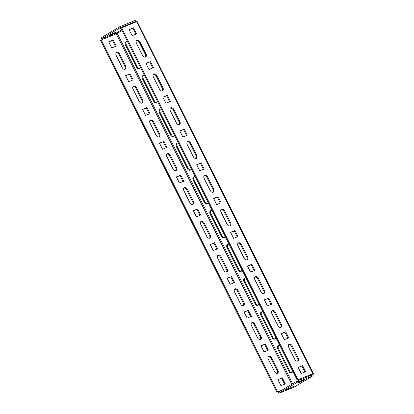 <?xml version="1.0" encoding="UTF-8"?>
<svg xmlns="http://www.w3.org/2000/svg" width="414" height="414" viewBox="0 0 414 414"><rect width="100%" height="100%" fill="white"/><g stroke="black" fill="none" stroke-linecap="round" stroke-linejoin="round"><path stroke-width="0.62" d="M298.722 382.303L298.116 382.764L298.799 382.572L301.257 381.579L304.978 379.566L298.722 382.303M120.95 28.199L120.686 28.442L121.038 28.375M297.511 361.148A2.655 1.842 59 0 0 297.552 358.446L291.461 346.285A2.655 1.842 59 0 0 288.76 344.551M292.165 345.866A2.655 1.842 59 0 0 289.257 344.194A2.655 1.842 59 0 0 289.075 344.282A2.655 1.842 59 0 0 288.724 347.253L294.809 359.414A2.655 1.842 59 0 0 297.894 360.992A2.655 1.842 59 0 0 298.251 358.022L292.165 345.866L291.461 346.285M268.438 356.744A2.655 1.842 -121 0 1 271.139 358.477L277.225 370.639A2.655 1.842 -121 0 1 277.189 373.34M268.934 356.392A2.655 1.842 -121 0 1 271.838 358.058L277.929 370.219A2.655 1.842 -121 0 1 277.571 373.19A2.655 1.842 -121 0 1 274.487 371.606L268.396 359.45A2.655 1.842 -121 0 1 268.753 356.48A2.655 1.842 -121 0 1 268.934 356.392M280.599 327.37A2.655 1.842 59 0 0 280.635 324.669L274.549 312.508A2.655 1.842 59 0 0 271.848 310.774M275.248 312.089A2.655 1.842 59 0 0 272.345 310.417A2.655 1.842 59 0 0 272.164 310.51A2.655 1.842 59 0 0 271.807 313.476L277.897 325.637A2.655 1.842 59 0 0 280.982 327.215A2.655 1.842 59 0 0 281.339 324.25L275.248 312.089L274.549 312.508M251.521 322.972A2.655 1.842 -121 0 1 254.222 324.705L260.313 336.861A2.655 1.842 -121 0 1 260.271 339.563M252.017 322.615A2.655 1.842 -121 0 1 254.926 324.281L261.011 336.442A2.655 1.842 -121 0 1 260.654 339.413A2.655 1.842 -121 0 1 257.57 337.829L251.484 325.673A2.655 1.842 -121 0 1 251.836 322.703A2.655 1.842 -121 0 1 252.017 322.615M263.682 293.593A2.655 1.842 59 0 0 263.723 290.892L257.632 278.731A2.655 1.842 59 0 0 254.931 276.997M258.336 278.311A2.655 1.842 59 0 0 255.428 276.64A2.655 1.842 59 0 0 255.252 276.733A2.655 1.842 59 0 0 254.895 279.698L260.98 291.86A2.655 1.842 59 0 0 264.07 293.438A2.655 1.842 59 0 0 264.422 290.473L258.336 278.311L257.632 278.731M234.609 289.195A2.655 1.842 -121 0 1 237.31 290.928L243.396 303.084A2.655 1.842 -121 0 1 243.36 305.786M235.105 288.837A2.655 1.842 -121 0 1 238.009 290.504L244.1 302.665A2.655 1.842 -121 0 1 243.742 305.635A2.655 1.842 -121 0 1 240.658 304.052L234.567 291.896A2.655 1.842 -121 0 1 234.924 288.925A2.655 1.842 -121 0 1 235.105 288.837M246.77 259.816A2.655 1.842 59 0 0 246.806 257.115L240.72 244.953A2.655 1.842 59 0 0 238.019 243.22M241.419 244.534A2.655 1.842 59 0 0 238.516 242.863A2.655 1.842 59 0 0 238.335 242.956A2.655 1.842 59 0 0 237.978 245.921L244.069 258.082A2.655 1.842 59 0 0 247.153 259.661A2.655 1.842 59 0 0 247.51 256.696L241.419 244.534L240.72 244.953M217.692 255.417A2.655 1.842 -121 0 1 220.393 257.151L226.484 269.307A2.655 1.842 -121 0 1 226.442 272.008M218.188 255.06A2.655 1.842 -121 0 1 221.097 256.727L227.182 268.888A2.655 1.842 -121 0 1 226.831 271.858A2.655 1.842 -121 0 1 223.741 270.28L217.655 258.119A2.655 1.842 -121 0 1 218.012 255.148A2.655 1.842 -121 0 1 218.188 255.06M229.853 226.039A2.655 1.842 59 0 0 229.894 223.337L223.803 211.176A2.655 1.842 59 0 0 221.102 209.443M224.507 210.757A2.655 1.842 59 0 0 221.604 209.086A2.655 1.842 59 0 0 221.423 209.179A2.655 1.842 59 0 0 221.066 212.144L227.157 224.305A2.655 1.842 59 0 0 230.241 225.884A2.655 1.842 59 0 0 230.593 222.918L224.507 210.757L223.803 211.176M200.78 221.64A2.655 1.842 -121 0 1 203.481 223.374L209.567 235.53A2.655 1.842 -121 0 1 209.531 238.236M201.276 221.283A2.655 1.842 -121 0 1 204.18 222.949L210.271 235.111A2.655 1.842 -121 0 1 209.914 238.081A2.655 1.842 -121 0 1 206.829 236.503L200.738 224.341A2.655 1.842 -121 0 1 201.095 221.371A2.655 1.842 -121 0 1 201.276 221.283M212.941 192.262A2.655 1.842 59 0 0 212.977 189.56L206.891 177.399A2.655 1.842 59 0 0 204.19 175.665M207.59 176.98A2.655 1.842 59 0 0 204.687 175.308A2.655 1.842 59 0 0 204.506 175.401A2.655 1.842 59 0 0 204.149 178.367L210.24 190.528A2.655 1.842 59 0 0 213.324 192.106A2.655 1.842 59 0 0 213.681 189.141L207.59 176.98L206.891 177.399M183.863 187.863A2.655 1.842 -121 0 1 186.564 189.596L192.655 201.753A2.655 1.842 -121 0 1 192.613 204.459M184.365 187.506A2.655 1.842 -121 0 1 187.268 189.172L193.354 201.333A2.655 1.842 -121 0 1 193.002 204.304A2.655 1.842 -121 0 1 189.917 202.725L183.826 190.564A2.655 1.842 -121 0 1 184.183 187.594A2.655 1.842 -121 0 1 184.365 187.506M196.024 158.484A2.655 1.842 59 0 0 196.065 155.783L189.974 143.622A2.655 1.842 59 0 0 187.278 141.888M190.678 143.203A2.655 1.842 59 0 0 187.775 141.531A2.655 1.842 59 0 0 187.594 141.624A2.655 1.842 59 0 0 187.237 144.595L193.328 156.751A2.655 1.842 59 0 0 196.412 158.329A2.655 1.842 59 0 0 196.764 155.364L190.678 143.203L189.974 143.622M166.951 154.086A2.655 1.842 -121 0 1 169.652 155.819L175.743 167.975A2.655 1.842 -121 0 1 175.702 170.682M167.447 153.729A2.655 1.842 -121 0 1 170.351 155.4L176.442 167.556A2.655 1.842 -121 0 1 176.085 170.527A2.655 1.842 -121 0 1 173 168.948L166.909 156.787A2.655 1.842 -121 0 1 167.266 153.817A2.655 1.842 -121 0 1 167.447 153.729M179.112 124.707A2.655 1.842 59 0 0 179.153 122.006L173.062 109.845A2.655 1.842 59 0 0 170.361 108.111M173.761 109.425A2.655 1.842 59 0 0 170.858 107.754A2.655 1.842 59 0 0 170.677 107.847A2.655 1.842 59 0 0 170.325 110.817L176.411 122.974A2.655 1.842 59 0 0 179.495 124.557A2.655 1.842 59 0 0 179.852 121.587L173.761 109.425L173.062 109.845M150.039 120.308A2.655 1.842 -121 0 1 152.735 122.042L158.826 134.203A2.655 1.842 -121 0 1 158.785 136.905M150.536 119.951A2.655 1.842 -121 0 1 153.439 121.623L159.525 133.779A2.655 1.842 -121 0 1 159.173 136.749A2.655 1.842 -121 0 1 156.088 135.171L149.997 123.01A2.655 1.842 -121 0 1 150.354 120.039A2.655 1.842 -121 0 1 150.536 119.951M162.2 90.93A2.655 1.842 59 0 0 162.236 88.229L156.145 76.067A2.655 1.842 59 0 0 153.449 74.334M156.849 75.648A2.655 1.842 59 0 0 153.946 73.977A2.655 1.842 59 0 0 153.765 74.07A2.655 1.842 59 0 0 153.408 77.04L159.499 89.196A2.655 1.842 59 0 0 162.583 90.78A2.655 1.842 59 0 0 162.94 87.809L156.849 75.648L156.145 76.067M133.122 86.531A2.655 1.842 -121 0 1 135.823 88.265L141.914 100.426A2.655 1.842 -121 0 1 141.873 103.127M133.618 86.174A2.655 1.842 -121 0 1 136.522 87.846L142.613 100.002A2.655 1.842 -121 0 1 142.256 102.972A2.655 1.842 -121 0 1 139.171 101.394L133.085 89.233A2.655 1.842 -121 0 1 133.437 86.262A2.655 1.842 -121 0 1 133.618 86.174M145.283 57.153A2.655 1.842 59 0 0 145.324 54.451L139.233 42.29A2.655 1.842 59 0 0 136.532 40.556M139.932 41.871A2.655 1.842 59 0 0 137.029 40.205A2.655 1.842 59 0 0 136.848 40.293A2.655 1.842 59 0 0 136.496 43.263L142.582 55.419A2.655 1.842 59 0 0 145.666 57.003A2.655 1.842 59 0 0 146.023 54.032L139.932 41.871L139.233 42.29M116.21 52.754A2.655 1.842 -121 0 1 118.911 54.488L124.997 66.649A2.655 1.842 -121 0 1 124.961 69.35M116.707 52.397A2.655 1.842 -121 0 1 119.61 54.068L125.701 66.224A2.655 1.842 -121 0 1 125.344 69.195A2.655 1.842 -121 0 1 122.259 67.617L116.168 55.455A2.655 1.842 -121 0 1 116.525 52.485A2.655 1.842 -121 0 1 116.707 52.397M287.042 389.31L286.436 389.771L287.119 389.579L289.577 388.586L293.298 386.572L287.042 389.31M109.606 34.993L109.006 35.449L109.689 35.257L112.147 34.264L115.868 32.251L109.606 34.993M282.032 390.081L277.551 391.892L101.306 39.935L117.255 33.405L292.672 383.7M277.551 391.892L281.329 390.505M312.927 373.847L312.192 374.147A0.756 0.528 59 0 1 312.037 375.022L297.05 381.071L297.557 382.086L312.544 376.036A1.894 1.314 59 0 0 312.673 375.969A1.894 1.314 59 0 0 312.927 373.847L313.393 373.495L137.148 21.538L136.62 21.688L120.929 28.162L297.174 380.119L312.166 374.065M313.393 373.495L297.174 380.119M304.921 371.979L301.93 366.017L298.266 367.497M288.004 338.202L285.018 332.24L281.354 333.72M271.092 304.425L268.106 298.463L264.437 299.943M254.175 270.647L251.189 264.686L247.525 266.166M237.263 236.875L234.277 230.908L230.608 232.389M220.346 203.098L217.36 197.131L213.696 198.611M203.434 169.321L200.448 163.354L196.779 164.834M186.523 135.544L183.531 129.577L179.867 131.057M169.605 101.766L166.619 95.8L162.956 97.28M152.694 67.989L149.702 62.022L146.038 63.502M135.776 34.212L132.791 28.245L129.127 29.725M121.633 27.743L297.878 379.695M298.209 367.378L301.252 373.459L305.677 371.674L302.634 365.593L298.209 367.378M281.297 333.606L284.34 339.682L288.765 337.896L285.717 331.816L281.297 333.606M264.38 299.829L267.428 305.905L271.848 304.119L268.805 298.039L264.38 299.829M247.468 266.052L250.511 272.127L254.936 270.342L251.893 264.261L247.468 266.052M230.551 232.275L233.599 238.355L238.019 236.565L234.976 230.489L230.551 232.275M213.64 198.497L216.682 204.578L221.107 202.788L218.064 196.712L213.64 198.497M196.722 164.72L199.771 170.801L204.19 169.01L201.147 162.935L196.722 164.72M179.811 130.943L182.853 137.024L187.278 135.238L184.235 129.158L179.811 130.943M162.893 97.166L165.942 103.246L170.366 101.461L167.318 95.38L162.893 97.166M145.982 63.389L149.024 69.469L153.449 67.684L150.406 61.603L145.982 63.389M129.07 29.611L132.113 35.692L136.537 33.907L133.489 27.826L129.07 29.611M156.606 102.46A2.655 1.894 68 0 1 154.365 100.892L143.203 78.598A2.655 1.894 68 0 1 143.498 75.358M139.689 68.688A2.655 1.894 68 0 1 137.453 67.115L126.291 44.821A2.655 1.894 68 0 1 126.586 41.581M173.518 136.237A2.655 1.894 68 0 1 171.282 134.669L160.12 112.375A2.655 1.894 68 0 1 160.415 109.136M190.435 170.014A2.655 1.894 68 0 1 188.194 168.446L177.032 146.152A2.655 1.894 68 0 1 177.327 142.913M207.347 203.791A2.655 1.894 68 0 1 205.111 202.218L193.949 179.93A2.655 1.894 68 0 1 194.244 176.69M224.264 237.569A2.655 1.894 68 0 1 222.023 235.996L210.861 213.707A2.655 1.894 68 0 1 211.156 210.467M241.176 271.346A2.655 1.894 68 0 1 238.94 269.773L227.778 247.484A2.655 1.894 68 0 1 228.073 244.244M258.093 305.123A2.655 1.894 68 0 1 255.852 303.55L244.69 281.261A2.655 1.894 68 0 1 244.984 278.022M275.005 338.9A2.655 1.894 68 0 1 272.769 337.327L261.601 315.033A2.655 1.894 68 0 1 261.902 311.799M291.917 372.678A2.655 1.894 68 0 1 289.681 371.104L278.519 348.811A2.655 1.894 68 0 1 278.813 345.576M277.944 379.69L281.608 378.21L284.594 384.176M261.027 345.913L264.696 344.432L267.682 350.399M244.115 312.135L247.779 310.655L250.765 316.622M227.198 278.358L230.867 276.878L233.853 282.845M210.286 244.581L213.95 243.101L216.936 249.068M193.369 210.804L197.038 209.324L200.024 215.29M176.457 177.026L180.121 175.546L183.107 181.513M159.54 143.249L163.209 141.769L166.195 147.736M142.628 109.472L146.292 107.992L149.283 113.959M125.716 75.695L129.38 74.215L132.366 80.181M108.799 41.923L112.463 40.443L115.454 46.404M101.306 39.935L100.607 40.355L276.852 392.312M285.355 383.871L280.93 385.657L277.887 379.576L282.307 377.791L285.355 383.871M268.438 350.094L264.013 351.879L260.97 345.799L265.395 344.013L268.438 350.094M251.526 316.317L247.101 318.102L244.058 312.021L248.478 310.236L251.526 316.317M234.609 282.539L230.189 284.325L227.141 278.244L231.566 276.459L234.609 282.539M217.697 248.762L213.272 250.548L210.229 244.467L214.654 242.682L217.697 248.762M200.78 214.985L196.36 216.77L193.312 210.69L197.737 208.904L200.78 214.985M183.868 181.208L179.443 182.993L176.4 176.913L180.825 175.127L183.868 181.208M166.956 147.431L162.531 149.216L159.483 143.135L163.908 141.35L166.956 147.431M150.039 113.653L145.614 115.439L142.571 109.358L146.996 107.573L150.039 113.653M133.127 79.876L128.702 81.662L125.659 75.581L130.079 73.795L133.127 79.876M116.21 46.099L111.785 47.884L108.742 41.804L113.167 40.018L116.21 46.099M157.284 100.757A2.655 1.894 68 0 1 156.259 102.667A2.655 1.894 68 0 1 153.63 101.187L142.468 78.893A2.655 1.894 68 0 1 143.109 75.451A2.655 1.894 68 0 1 144.765 75.752M140.372 66.98A2.655 1.894 68 0 1 139.342 68.89A2.655 1.894 68 0 1 136.718 67.41L125.551 45.116A2.655 1.894 68 0 1 126.192 41.679A2.655 1.894 68 0 1 127.848 41.98M174.201 134.534A2.655 1.894 68 0 1 173.171 136.444A2.655 1.894 68 0 1 170.542 134.964L159.38 112.67A2.655 1.894 68 0 1 160.021 109.229A2.655 1.894 68 0 1 161.677 109.529M191.113 168.312A2.655 1.894 68 0 1 190.088 170.221A2.655 1.894 68 0 1 187.459 168.741L176.297 146.447A2.655 1.894 68 0 1 176.938 143.006A2.655 1.894 68 0 1 178.589 143.306M208.025 202.089A2.655 1.894 68 0 1 207 203.998A2.655 1.894 68 0 1 204.371 202.518L193.209 180.225A2.655 1.894 68 0 1 193.85 176.783A2.655 1.894 68 0 1 195.506 177.083M224.942 235.866A2.655 1.894 68 0 1 223.917 237.776A2.655 1.894 68 0 1 221.288 236.296L210.126 214.002A2.655 1.894 68 0 1 210.767 210.56A2.655 1.894 68 0 1 212.418 210.861M241.854 269.643A2.655 1.894 68 0 1 240.829 271.553A2.655 1.894 68 0 1 238.2 270.073L227.038 247.779A2.655 1.894 68 0 1 227.679 244.338A2.655 1.894 68 0 1 229.335 244.638M258.771 303.421A2.655 1.894 68 0 1 257.746 305.33A2.655 1.894 68 0 1 255.117 303.85L243.949 281.556A2.655 1.894 68 0 1 244.596 278.115A2.655 1.894 68 0 1 246.247 278.415M275.683 337.198A2.655 1.894 68 0 1 274.658 339.102A2.655 1.894 68 0 1 272.029 337.627L260.867 315.333A2.655 1.894 68 0 1 261.508 311.892A2.655 1.894 68 0 1 263.164 312.192M292.6 370.975A2.655 1.894 68 0 1 291.57 372.879A2.655 1.894 68 0 1 288.946 371.405L277.778 349.111A2.655 1.894 68 0 1 278.425 345.669A2.655 1.894 68 0 1 280.076 345.969M294.106 387.1A1.894 1.314 -121 0 1 293.987 387.183A1.894 1.314 -121 0 1 293.857 387.245L278.865 393.3L278.358 392.286L297.05 381.071M297.557 382.086L278.865 393.3M135.828 22.009A0.756 0.528 59 0 0 135.114 21.714L132.144 23.494M136.579 21.704A1.894 1.314 59 0 0 134.607 20.7L119.615 26.755L120.127 27.764L135.114 21.714M121.726 29.746L116.427 32.929A0.756 0.528 -121 0 1 117.255 33.405L122.099 30.496M116.427 32.929L101.435 38.978L120.127 27.764M119.615 26.755L100.928 37.964L101.435 38.978M127.372 25.425L121.923 27.624M113.167 40.018L112.463 40.443M133.489 27.826L132.791 28.245M130.079 73.795L129.38 74.215M150.406 61.603L149.702 62.022M146.996 107.573L146.292 107.992M167.318 95.38L166.619 95.8M163.908 141.35L163.209 141.769M184.235 129.158L183.531 129.577M180.825 175.127L180.121 175.546M201.147 162.935L200.448 163.354M197.737 208.904L197.038 209.324M218.064 196.712L217.36 197.131M214.654 242.682L213.95 243.101M234.976 230.489L234.277 230.908M231.566 276.459L230.867 276.878M251.893 264.261L251.189 264.686M248.478 310.236L247.779 310.655M268.805 298.039L268.106 298.463M265.395 344.013L264.696 344.432M285.717 331.816L285.018 332.24M282.307 377.791L281.608 378.21M302.634 365.593L301.93 366.017M271.838 358.058L271.139 358.477M254.926 324.281L254.222 324.705M238.009 290.504L237.31 290.928M221.097 256.727L220.393 257.151M204.18 222.949L203.481 223.374M187.268 189.172L186.564 189.596M170.351 155.4L169.652 155.819M153.439 121.623L152.735 122.042M136.522 87.846L135.823 88.265M119.61 54.068L118.911 54.488M136.62 21.688L312.87 373.645M116.298 33.881L291.751 384.254M308.052 376.631L312.192 374.147M312.544 376.036L293.857 387.245M111.909 33.793L112.147 34.264M289.339 388.115L289.577 388.586M125.551 45.116L126.291 44.821M136.718 67.41L137.453 67.115M142.468 78.893L143.203 78.598M153.63 101.187L154.365 100.892M170.542 134.964L171.282 134.669M159.38 112.67L160.12 112.375M187.459 168.741L188.194 168.446M176.297 146.447L177.032 146.152M204.371 202.518L205.111 202.218M193.209 180.225L193.949 179.93M221.288 236.296L222.023 235.996M210.126 214.002L210.861 213.707M238.2 270.073L238.94 269.773M227.038 247.779L227.778 247.484M255.117 303.85L255.852 303.55M243.949 281.556L244.69 281.261M272.029 337.627L272.769 337.327M260.867 315.333L261.601 315.033M288.946 371.405L289.681 371.104M277.778 349.111L278.519 348.811M125.701 66.224L124.997 66.649M146.023 54.032L145.324 54.451M142.613 100.002L141.914 100.426M162.94 87.809L162.236 88.229M159.525 133.779L158.826 134.203M179.852 121.587L179.153 122.006M176.442 167.556L175.743 167.975M196.764 155.364L196.065 155.783M193.354 201.333L192.655 201.753M213.681 189.141L212.977 189.56M210.271 235.111L209.567 235.53M230.593 222.918L229.894 223.337M227.182 268.888L226.484 269.307M247.51 256.696L246.806 257.115M244.1 302.665L243.396 303.084M264.422 290.473L263.723 290.892M261.011 336.442L260.313 336.861M281.339 324.25L280.635 324.669M277.929 370.219L277.225 370.639M298.251 358.022L297.552 358.446M301.019 381.103L301.257 381.579M293.987 387.183L312.673 375.969"/></g></svg>

